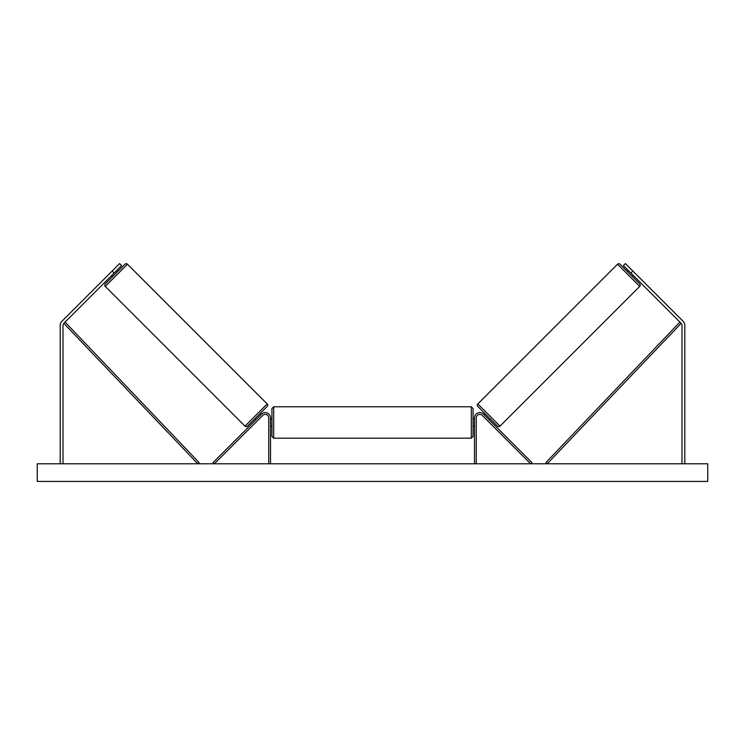 <?xml version="1.0" encoding="UTF-8"?>
<svg xmlns="http://www.w3.org/2000/svg" width="745" height="745" viewBox="0 0 745 745"><rect width="100%" height="100%" fill="white"/><g stroke="black" fill="none" stroke-linecap="round" stroke-linejoin="round"><path stroke-width="1.12" d="M270.51 463.781L270.51 417.898A5.289 5.289 0 0 0 261.476 414.155L213.107 462.533L214.355 463.781L262.724 415.403A3.529 3.529 0 0 1 268.749 417.898L268.749 463.781M114.115 273.061L112.123 271.059L119.6 263.581L121.603 265.574L63.837 323.339A2.822 2.822 0 0 0 63.008 325.332L63.008 463.781M112.123 271.059L61.844 321.337A5.643 5.643 0 0 0 60.187 325.332L60.187 463.781M630.885 273.061L632.878 271.059L625.4 263.581L623.397 265.574L681.163 323.339A2.822 2.822 0 0 1 681.992 325.332L681.992 463.781M632.878 271.059L683.156 321.337A5.643 5.643 0 0 1 684.813 325.332L684.813 463.781M474.49 463.781L474.49 417.898A5.289 5.289 0 0 1 483.524 414.155L531.893 462.533L530.645 463.781L482.276 415.403A3.529 3.529 0 0 0 476.251 417.898L476.251 463.781M270.51 426.019L271.925 426.019L271.925 436.43L271.925 408.549L273.685 406.789L273.685 438.19L471.315 438.19L471.315 406.789L473.075 408.549L473.075 426.019L474.49 426.019M471.315 438.19L473.075 436.43L473.075 408.549M270.51 425.013L270.51 419.966M474.49 425.013L474.49 419.966M127.469 264.205L105.259 286.406A1.76 1.76 0 0 1 105.259 283.91L124.974 264.205A1.76 1.76 0 0 1 127.469 264.205L267.204 403.939A1.76 1.76 0 0 1 267.204 406.435L247.489 426.149A1.76 1.76 0 0 1 244.993 426.149L267.204 403.939M105.259 286.406L244.993 426.149M111.62 275.557L112.616 276.553M116.611 270.565L117.608 271.562M112.337 274.84L115.894 271.273M254.855 418.783L255.852 419.789M256.559 419.072L260.126 415.505M259.847 413.801L260.843 414.797M707.75 463.781L37.25 463.781L37.25 481.419L707.75 481.419L707.75 463.781M477.796 403.939L617.531 264.205A1.76 1.76 0 0 1 620.026 264.205L639.741 283.91A1.76 1.76 0 0 1 639.741 286.406L500.007 426.149L477.796 403.939A1.76 1.76 0 0 0 477.796 406.435L497.511 426.149A1.76 1.76 0 0 0 500.007 426.149M633.38 275.557L632.384 276.553M628.389 270.565L627.392 271.562M490.145 418.783L489.148 419.789M485.153 413.801L484.157 414.797M488.441 419.072L484.874 415.505M632.663 274.84L629.106 271.273M63.837 323.339L197.807 463.781L199.083 462.561L65.113 322.119L63.837 323.339M681.163 323.339L547.193 463.781L545.917 462.561L679.887 322.119L681.163 323.339M617.531 264.205L639.741 286.406M273.685 406.789L471.315 406.789M270.51 418.96L271.925 418.96M473.075 418.96L474.49 418.96M273.685 438.19L271.925 436.43"/></g></svg>
